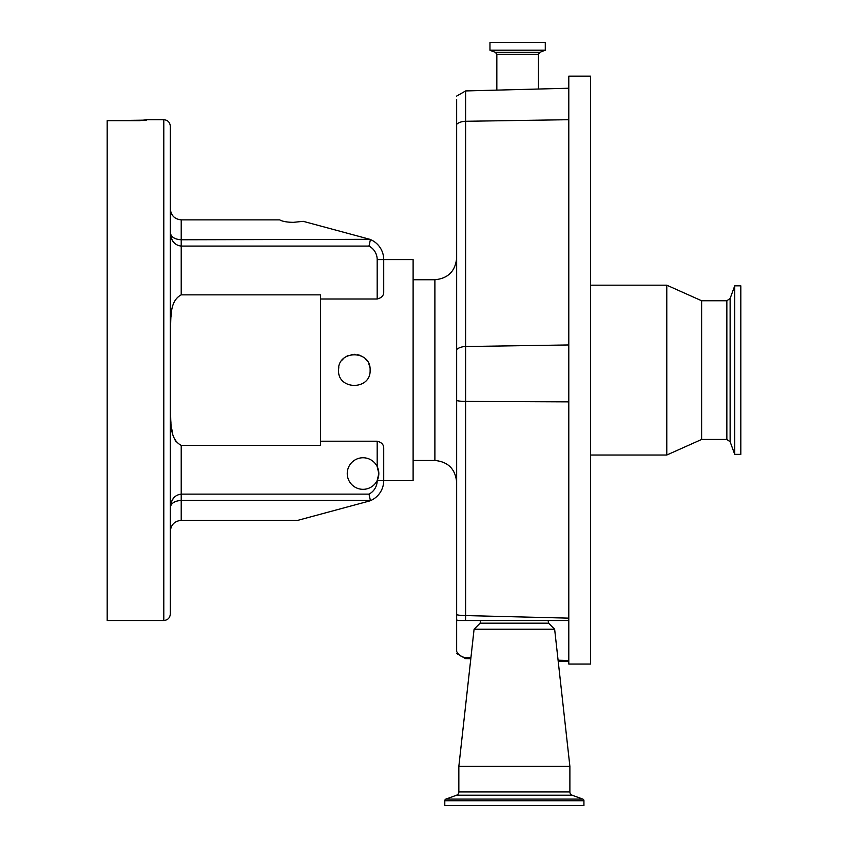 <?xml version="1.0" encoding="UTF-8"?>
<svg xmlns="http://www.w3.org/2000/svg" width="848" height="848" viewBox="0 0 848 848"><rect width="100%" height="100%" fill="white"/><g stroke="black" fill="none" stroke-linecap="round" stroke-linejoin="round"><path stroke-width="1.27" d="M377.89 478.866A15.783 15.783 0 0 0 378.823 473.534L377.18 466.548A15.783 15.783 0 0 0 347.245 473.534A15.783 15.783 0 0 0 377.18 480.53L378.823 473.534A15.783 15.783 0 0 0 377.18 466.548L377.18 441.214C381.632 442.317 383.805 444.691 383.72 448.327L383.72 480.615L413.114 480.562L413.114 259.605L383.72 259.605A21.772 21.772 0 0 0 369.866 239.316L303.213 221.328L293.355 222.346C286.931 222.25 282.384 221.423 279.702 219.865L181.218 219.865L181.218 239.772L369.866 239.316A21.772 21.772 0 0 1 383.72 259.605L383.72 291.892L383.72 259.605A21.772 21.772 0 0 0 369.866 239.316M370.11 370.11C371.085 390.472 337.557 390.483 338.532 370.11C337.557 349.768 371.064 349.705 370.11 370.11M377.18 441.214L320.576 441.214L320.576 299.005L377.18 299.005L377.18 259.605A15.243 15.243 0 0 0 368.986 246.079L370.385 239.772M320.576 441.214L320.576 445.37L181.218 445.37L181.218 500.437C174.656 500.871 171.031 503.224 170.321 507.496C171.031 499.398 174.656 494.946 181.218 494.13L368.986 494.13A15.243 15.243 0 0 0 377.18 480.615L383.72 480.615L383.72 448.327M383.72 291.892C383.815 295.517 381.632 297.892 377.18 299.005M369.855 367.29L368.901 364.046M367.544 361.492L365.477 358.937M360.951 355.778L360.379 355.535M359.329 355.142L357.4 354.623M355.058 354.337L354.316 354.326M352.28 354.453L351.231 354.623M348.443 355.46L347.012 356.118M346.747 356.255L345.359 357.114M343.323 358.778L342.179 360.018M338.797 367.216L338.532 370.11M170.321 228.345L170.321 333.275C171.381 320.162 168.572 301.549 181.218 294.85L320.576 294.85L320.576 299.005M368.986 246.079L181.218 246.079C174.656 245.273 171.031 240.821 170.321 232.712C171.031 236.995 174.656 239.348 181.218 239.772L181.218 294.85M170.321 208.979L170.321 212.784L170.321 208.979C171.02 215.54 174.646 219.166 181.218 219.865M170.766 234.705L170.522 234.048M170.321 232.734L170.512 235.193M170.777 236.518L171.095 237.641M171.55 238.882L172.07 239.973M172.791 241.182L173.427 242.062M171.54 312.35L170.989 316.866M163.791 119.695C167.766 120.087 169.939 122.26 170.321 126.235L170.321 613.984C169.939 617.948 167.766 620.132 163.791 620.513L163.791 119.695L146.375 119.695L139.846 120.66L107.177 120.66L146.375 120.13M170.321 496.324L170.321 511.874M163.791 620.513L107.177 620.513L107.177 120.66M368.986 494.13L370.385 500.437L181.218 500.437L181.218 520.354C174.646 521.043 171.02 524.679 170.321 531.24M170.321 507.496L170.512 506.214M170.777 505.482L171.063 504.942M173.511 498.052L171.116 502.493M171.105 502.546L170.512 505.079M181.218 520.354L297.765 520.354L369.866 500.892A21.772 21.772 0 0 0 383.72 480.615M170.321 407.093L170.565 417.513M170.586 417.894L170.978 423.247M171.603 428.24L172.78 434.017M174.381 438.745L176.119 441.967M181.218 445.37C168.561 438.67 171.381 420.057 170.321 406.945M378.823 473.534L378.409 477.095M377.18 480.615L377.18 480.53A15.783 15.783 0 0 0 377.879 478.897M470.926 657.624L465.626 657.476C461.736 657.253 458.747 655.239 456.659 651.455L456.659 620.513L568.796 620.513L568.796 660.497L558.09 660.189M456.659 99.417L456.659 620.513M456.659 96.078L465.626 90.937L465.626 615.574L568.796 618.139L568.796 76.15L590.579 76.15L590.579 664.069L568.796 664.069L568.796 660.497M590.579 285.182L666.782 285.182L666.782 455.026L590.579 455.026M701.625 439.455L726.853 439.455L726.853 300.754L701.625 300.754L701.625 439.455L666.782 455.026M734.728 344.065L734.728 454.38L740.823 454.38L740.823 285.84L734.728 285.84L734.728 344.065M517.63 42.4L545.285 42.4L545.285 50.191L489.974 50.191L489.974 42.4L517.63 42.4M568.796 618.139L568.796 620.513L480.615 620.513L480.116 623.185L548.614 623.185L554.645 629.227L569.888 766.401L458.842 766.401L474.085 629.227L554.645 629.227M456.659 619.517A10.886 10.865 0 0 0 457.369 620.513L480.615 620.513M548.115 620.513L548.614 623.185M480.116 623.185L474.085 629.227M458.842 766.401L458.842 791.947L569.888 791.947L569.888 766.401M458.842 791.947A3.487 3.487 0 0 1 456.542 795.223L445.942 799.081L582.788 799.081L572.177 795.223A3.487 3.487 0 0 1 569.888 791.947M445.942 799.081A1.738 1.738 0 0 0 444.797 800.724L444.797 805.6L583.933 805.6L583.933 800.724A1.738 1.738 0 0 0 582.788 799.081M413.114 460.475L434.886 460.475L434.886 279.745C448.115 278.451 455.365 271.19 456.659 257.972M377.18 259.605L383.72 259.605M568.796 344.956L465.626 346.535A10.886 6.371 180 0 0 456.659 349.556M456.659 400.563A10.886 1.781 180 0 0 465.626 401.411L568.796 401.857M726.853 300.754L730.128 298.464L730.128 441.755L734.728 454.38M496.833 90.111L496.833 54.367L538.427 54.367L539.858 52.322L545.285 50.191M496.833 54.367L495.402 52.322L539.858 52.322M495.402 52.322L490.123 50.403L545.137 50.403M456.659 124.306A10.886 6.371 180 0 1 465.626 121.285L568.796 119.706M465.563 620.513L465.626 615.574A10.886 1.781 0 0 1 456.659 614.726M465.626 657.476L465.626 658.652L470.799 658.79M456.542 795.223L572.177 795.223M444.797 800.724L583.933 800.724M434.886 460.475C448.115 461.757 455.365 469.018 456.659 482.247M726.853 439.455L730.128 441.755M730.128 298.464L734.728 285.84M701.625 300.754L666.782 285.182M538.427 89.029L538.427 54.367M465.626 90.937L568.796 88.234M558.185 661.08L568.796 661.355M465.626 658.652L456.659 653.511M434.886 279.745L413.114 279.745"/></g></svg>
